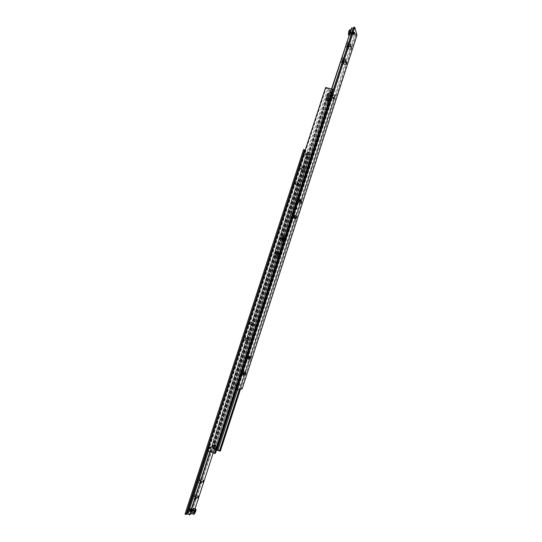 <?xml version="1.0" encoding="UTF-8"?>
<svg xmlns="http://www.w3.org/2000/svg" width="542" height="542" viewBox="0 0 542 542"><rect width="100%" height="100%" fill="white"/><g stroke="black" fill="none" stroke-linecap="round" stroke-linejoin="round"><path stroke-width="0.41" stroke-dasharray="2.71 2.03" d="M214.551 446.181L214.09 445.341L214.991 444.901L215.398 445.781L214.991 446.202L214.266 445.985L214.903 446.229L215.323 445.138L215.357 445.802L214.537 444.928L214.137 445.334L214.408 444.968M210.235 446.954L209.402 447.367L209.903 446.913L209.476 448.024L209.415 447.36L210.235 448.281L210.648 447.848L209.903 446.913L210.553 447.164L210.249 448.329L210.689 447.834L210.255 446.94M333.933 97.391L333.147 97.194L332.734 97.695L332.788 98.298L333.574 98.502L333.933 97.391L333.574 98.502M331.331 93.475L330.532 93.271L330.464 92.635L330.898 92.14L331.697 92.343L331.331 93.475L331.697 92.343M330.918 93.427L331.745 92.939L331.338 92.14L330.457 92.614L331.264 93.434L330.864 93.414M213.494 452.421L215.066 453.031L332.991 90.026L331.372 89.613L213.494 452.421L212.525 452.048L213.887 451.418L216.299 446.276L215.621 450.626L216.448 450.246M333.14 98.502L333.52 98.481L332.741 97.716L333.865 97.404L333.919 97.878L332.734 98.055L332.693 97.567L333.581 97.248M237.552 389.894L333.506 94.464L335.091 94.87L239.415 389.502M214.991 444.901L214.225 445.287L215.045 446.174L215.452 445.754L214.971 444.894M214.395 449.033L212.85 448.437L328.317 93.149L329.902 93.549L214.395 449.033L215.343 449.399L214.009 450.002L214.679 445.659L212.261 450.795L210.885 451.411L209.917 451.039L327.707 88.685L328.696 88.935L329.373 90.439L328.296 96.015L330.22 92.336L330.877 93.8L329.902 93.549M327.707 88.685L326.094 88.278L208.352 450.429L209.917 451.039M330.22 92.336L331.88 92.757L331.284 94.599L329.956 96.442L331.04 90.86L330.376 89.362L331.372 89.613M215.343 445.321L214.598 446.202M215.865 445.578L215.052 444.684L214.646 445.104L215.459 445.998L215.865 445.578L215.445 446.005L214.625 445.111L215.038 444.691L215.852 445.585M215.919 445.551L215.099 444.664L214.693 445.084L215.513 445.971L215.919 445.551M214.774 445.707L215.032 444.928L215.459 445.09L215.201 445.876L214.686 445.239M214.043 445.375L214.442 444.968L215.235 445.836L214.842 446.242L214.043 445.375M215.824 445.517L214.788 445.118L215.824 445.517M215.323 445.138L214.557 444.846M214.192 445.978L214.95 446.269M209.754 446.987L210.56 447.875L210.16 448.295L209.347 447.401L209.754 446.987L209.32 447.401L210.154 448.315L209.341 447.394L209.754 446.967L210.587 447.875L210.174 448.309L210.567 447.888L209.734 446.974L209.456 447.834M210.404 448.2L210.682 447.346M209.246 447.184L210.154 448.065L209.768 448.485L210.174 448.058L209.341 447.143L210.194 448.051L209.774 448.478L208.941 447.57L209.354 447.136L208.921 447.577L209.774 448.478M209.91 448.017L210.025 447.448L209.463 447.394M210.682 447.821L210.276 448.241L209.463 447.353L209.869 446.94L210.682 447.821M209.564 447.313L210.377 448.193L210.777 447.78L209.971 446.893L209.564 447.313M210.249 448.329L209.476 448.024M209.849 446.872L210.628 447.17M333.601 97.255L334.001 98.041L333.195 98.515M333.967 97.546L333.703 98.366M332.788 98.298L333.147 97.194M332.741 98.116L332.72 97.668L332.781 98.156L333.967 97.98L333.919 97.492L332.734 97.668L333.005 97.303M334.251 98.597L334.211 98.095L332.991 98.278L333.039 98.78L334.251 98.597M334.224 98.542L334.184 98.041L332.971 98.224L333.012 98.725L334.224 98.542L333.005 98.705L332.964 98.204L334.177 98.027L334.218 98.529M333.188 98.556L333.438 97.797L333.974 98.346L333.276 98.759L333.093 98.122M334.157 98.576L333.086 98.298L334.157 98.576M331.311 92.133L330.952 92.16L331.318 92.154M331.474 93.366L331.745 92.526M330.898 92.14L330.532 93.271M330.769 92.282L330.498 93.116M331.474 91.916L331.508 92.431L330.295 92.614L331.514 92.431L331.474 91.916L330.227 92.099L330.274 92.614L330.247 92.12L331.46 91.937L331.528 92.452L330.281 92.635L330.241 92.12L331.48 91.937L331.508 92.411L330.227 92.519M331.751 92.987L330.545 93.17L330.498 92.668L331.704 92.492L331.751 92.987M330.545 92.777L330.593 93.278L331.799 93.095L331.751 92.594L330.545 92.777M276.833 254.13C277.368 252.335 277.45 251.271 277.084 250.946C276.644 250.98 276.135 251.806 275.573 253.432C275.038 255.235 274.95 256.291 275.316 256.61C275.763 256.583 276.264 255.749 276.833 254.13M277.226 253.947C277.795 252.321 278.297 251.495 278.737 251.461C279.096 251.786 279.015 252.843 278.48 254.638C277.911 256.264 277.409 257.098 276.969 257.132C276.603 256.806 276.691 255.749 277.226 253.947M281.901 238.541C282.443 236.712 282.524 235.628 282.158 235.296C281.725 235.323 281.23 236.129 280.675 237.728C280.133 239.557 280.045 240.641 280.417 240.966C280.851 240.939 281.345 240.126 281.901 238.541M282.335 238.236C282.89 236.637 283.378 235.831 283.812 235.797C284.177 236.136 284.089 237.213 283.547 239.042C282.992 240.634 282.504 241.447 282.07 241.475C281.704 241.149 281.793 240.065 282.335 238.236M278.215 254.889C278.744 253.107 278.832 252.057 278.473 251.739C278.039 251.773 277.538 252.592 276.976 254.205C276.447 255.987 276.359 257.037 276.718 257.355C277.158 257.321 277.653 256.502 278.215 254.889M278.615 254.72C279.184 253.1 279.679 252.281 280.112 252.247C280.465 252.565 280.377 253.615 279.848 255.397C279.286 257.01 278.791 257.836 278.358 257.87C277.999 257.552 278.087 256.502 278.615 254.72M283.242 239.428C283.778 237.613 283.866 236.542 283.5 236.217C283.073 236.244 282.585 237.05 282.036 238.629C281.501 240.445 281.413 241.515 281.779 241.84C282.206 241.813 282.694 241.007 283.242 239.428M283.683 239.13C284.232 237.552 284.719 236.746 285.139 236.718C285.498 237.044 285.41 238.114 284.875 239.93C284.326 241.508 283.839 242.315 283.412 242.349C283.053 242.023 283.141 240.953 283.683 239.13M327.246 98.996C327.863 96.849 327.964 95.561 327.558 95.135L326.365 97.14C325.749 99.288 325.64 100.575 326.054 101.002L327.246 98.996M328.039 97.567L329.231 95.561C329.631 95.988 329.529 97.275 328.906 99.423L327.72 101.429C327.314 101.008 327.422 99.721 328.039 97.567M328.208 101.029C328.818 98.908 328.926 97.635 328.527 97.208L327.341 99.2C326.731 101.334 326.623 102.607 327.022 103.027L328.208 101.029M329.001 99.626L330.18 97.635C330.579 98.055 330.471 99.328 329.854 101.456L328.676 103.454C328.283 103.034 328.391 101.76 329.001 99.626M330.485 92.526L331.386 92.519M333.181 98.326L333.438 97.797M333.526 98L333.872 97.906M333.967 98.109L333.628 98.671M333.716 98.874L333.276 98.759M209.693 448.214L210.113 447.929M214.137 445.802L214.131 445.328L214.937 446.202L215.33 445.795L215.072 446.161L214.246 445.28L214.652 444.853L215.472 445.748L215.045 446.174L215.445 445.748L214.652 444.88L214.253 445.287L215.052 446.154M215.648 445.009L215.201 445.876M215.37 445.781L214.578 444.914L214.178 445.321L214.978 446.188L215.37 445.781L214.964 445.626M325.363 87.519L325.654 88.17L207.925 450.267L207.322 450.531M332.991 90.026L333.391 90.053M331.04 90.86L329.373 90.439M325.654 88.17L326.094 88.278M333.432 90.135L236.116 389.705M208.352 450.429L207.925 450.267M212.261 450.795L213.887 451.418M215.492 453.193L215.066 453.031M220.431 450.883L240.431 389.285M335.789 95.595L335.518 94.979L239.923 389.393M328.317 93.149L327.89 93.034L328.527 93.841L335.525 95.622M333.506 94.464L332.524 94.213L331.88 92.757M335.518 94.979L335.091 94.87M328.527 93.841L213.406 448.099L213.013 448.024L328.174 93.658M213.013 448.024L212.437 448.281L212.85 448.437M327.89 93.034L212.437 448.281M215.621 450.626L214.009 450.002M220.221 450.727L213.406 448.099M330.376 89.362L212.525 452.048M332.524 94.213L236.502 389.84M215.343 449.399L330.877 93.8M328.696 88.935L210.885 451.411M330.274 92.208L331.521 92.025L331.562 92.533L330.322 92.723L330.274 92.208L331.501 92.025L331.541 92.519L330.335 92.702L330.288 92.208M331.555 92.513L331.508 92.005L330.268 92.187L330.315 92.702L331.555 92.513M330.315 92.296L331.555 92.106L331.602 92.621L330.363 92.804L330.315 92.296M330.302 92.269L330.349 92.784L331.596 92.601L331.548 92.086L330.302 92.269L331.535 92.106L331.582 92.601L330.369 92.784L330.329 92.289M330.349 92.377L331.596 92.194L331.643 92.702L330.396 92.892L330.349 92.377L331.575 92.194L331.616 92.689L330.41 92.872L330.363 92.377M331.629 92.682L331.589 92.174L330.342 92.357L330.39 92.872L331.629 92.682M330.39 92.465L331.629 92.275L331.677 92.79L330.437 92.973L330.39 92.465M330.383 92.445L330.424 92.953L331.67 92.77L331.623 92.255L330.383 92.445M330.43 92.546L331.67 92.364L331.718 92.872L330.471 93.061L330.43 92.546M330.485 93.041L330.444 92.546L331.65 92.364L331.69 92.858L331.663 92.343L330.417 92.526L330.464 93.041L331.704 92.851L330.464 93.041M332.951 98.183L332.998 98.685L334.211 98.508L334.17 98.007L332.951 98.183M332.917 98.102L332.957 98.603L334.177 98.427L334.129 97.926L332.917 98.102M332.923 98.122L334.143 97.946L334.184 98.448L332.971 98.624L332.923 98.122L334.123 97.946L334.163 98.427L332.978 98.603L332.937 98.122M332.876 98.021L332.923 98.522L334.136 98.346L334.096 97.845L332.876 98.021L334.102 97.865L334.15 98.366L332.93 98.542L332.89 98.041L334.082 97.865L334.129 98.346L332.944 98.522L332.903 98.041M332.842 97.939L332.89 98.441L334.102 98.265L334.062 97.763L332.842 97.939M332.849 97.96L334.068 97.784L334.109 98.285L332.896 98.461L332.849 97.96L334.048 97.784L334.089 98.265L332.91 98.441L332.863 97.96M332.808 97.858L332.849 98.359L334.068 98.183L334.021 97.682L332.808 97.858L334.035 97.702L334.075 98.204L332.863 98.38L332.815 97.878L334.014 97.702L334.055 98.183L332.849 98.359L332.829 97.878M332.768 97.777L332.815 98.278L334.028 98.102L333.987 97.601L332.768 97.777M332.781 97.797L333.994 97.621L334.041 98.122L332.822 98.298L332.781 97.797L333.974 97.621L334.021 98.102L332.835 98.278L332.788 97.797M209.022 447.536L209.436 447.103L210.269 448.017L209.856 448.444L209.022 447.536M210.249 448.024L209.415 447.109L209.002 447.543L209.835 448.451L210.249 448.024M209.097 447.496L209.517 447.069L210.35 447.983L209.937 448.41L209.097 447.496M209.083 447.509L209.917 448.417L210.33 447.99L209.497 447.075L209.083 447.509M209.178 447.462L209.598 447.035L210.431 447.949L210.018 448.376L209.178 447.462M210.411 447.956L209.578 447.042L209.158 447.475L209.998 448.383L210.411 447.956M209.259 447.428L209.673 447.001L210.506 447.909L210.093 448.342L209.259 447.428M209.239 447.441L210.072 448.349L210.486 447.922L209.659 447.008L209.239 447.441M214.612 445.124L215.425 446.012L215.831 445.592L215.018 444.704L214.612 445.124M214.53 445.151L215.35 446.046L215.757 445.626L214.944 444.731L214.53 445.151M215.357 446.019L214.557 445.151L214.957 444.725L215.777 445.619L215.37 446.032L214.551 445.145L214.957 444.745L215.75 445.612L215.37 446.032M214.456 445.185L215.276 446.08L215.682 445.659L214.862 444.765L214.456 445.185L214.883 444.758L215.702 445.646L215.296 446.066L214.476 445.178M214.801 444.813L215.594 445.68L215.201 446.086L214.408 445.219L215.201 446.107L215.608 445.687L214.788 444.799L214.381 445.219L214.808 444.792L215.621 445.68L215.221 446.1L214.402 445.212L214.808 444.792M214.307 445.253L215.127 446.141L215.526 445.72L214.713 444.833L214.307 445.253M214.32 445.246L214.734 444.826L215.547 445.714L215.14 446.134L214.32 445.246L214.727 444.846L215.52 445.714L215.14 446.134L214.334 445.253M348.404 34.81L349.346 33.306C349.936 31.179 350.003 30.027 349.556 29.851M349.854 29.708C350.207 30.162 350.098 31.395 349.522 33.408L348.574 35.034M351.406 27.784L352.171 30.42L351.067 31.836C350.484 33.882 350.376 35.115 350.735 35.542L351.683 33.909L352.171 30.42L353.201 33.076L237.958 387.903L352.93 33.015M342.95 63.312L343.411 59.783C343.147 59.41 342.761 59.945 342.259 61.381C341.589 63.834 341.548 65.033 342.117 64.979L342.95 63.312M344.007 63.143L344.184 61.253L343.662 62.147L343.486 64.044L344.007 63.143M347.91 48.042L348.377 44.437C348.12 44.078 347.74 44.6 347.253 46.002C346.575 48.495 346.528 49.715 347.104 49.674L347.91 48.042M348.98 47.845L349.156 45.914L348.472 48.719L348.98 47.845M342.11 60.968L342.571 57.398C342.3 57.018 341.914 57.554 341.406 59.003C340.735 61.483 340.694 62.696 341.277 62.635L342.11 60.968M343.181 60.792L343.35 58.882L342.822 59.783L342.652 61.693L343.181 60.792M347.11 45.569L347.585 41.93C347.32 41.558 346.941 42.08 346.446 43.502C345.762 46.023 345.715 47.256 346.304 47.208L347.11 45.569M348.188 45.365L348.364 43.414L347.849 44.302L347.679 46.246L348.188 45.365M235.37 385.945L235.702 384.928M237.247 385.484L236.915 386.5M235.756 385.484L236.637 385.057L236.969 385.924L236.224 386.324L235.756 385.484M240.289 385.287L239.828 384.454L239.09 384.854L239.422 385.708L240.289 385.287M333.296 89.83L237.247 385.525M236.935 386.48L236.055 389.176L234.476 388.607L235.35 385.904M237.958 387.903L239.517 388.465L354.8 33.448L353.201 33.076M292.768 215.994L292.897 214.415L292.226 215.533L292.097 217.112L292.768 215.994M291.792 215.845L292.185 212.952C291.853 212.525 291.372 213.189 290.736 214.944C290.146 217.071 290.133 218.067 290.702 217.945L291.792 215.845M297.829 200.398L297.964 198.785L297.307 199.876L297.179 201.488L297.829 200.398M296.847 200.283L297.253 197.322C296.921 196.902 296.447 197.552 295.83 199.273C295.227 201.434 295.214 202.451 295.79 202.329L296.847 200.283M294.021 217.071L294.15 215.513L293.486 216.617L293.358 218.182L294.021 217.071M293.053 216.922L293.446 214.056C293.12 213.636 292.639 214.3 292.016 216.034C291.427 218.141 291.413 219.131 291.969 219.009L293.053 216.922M299.042 201.604L299.177 200.012L298.527 201.096L298.391 202.688L299.042 201.604M298.066 201.488L298.466 198.555C298.147 198.142 297.68 198.792 297.063 200.493C296.467 202.633 296.447 203.643 297.016 203.528L298.066 201.488M241.793 372.903L241.908 371.616L241.068 372.998L240.953 374.292L241.793 372.903M240.926 372.429L241.278 370.105C240.885 369.664 240.296 370.498 239.51 372.611C238.988 374.4 238.988 375.22 239.51 375.071L240.926 372.429M246.915 357.137L247.03 355.816L246.095 358.492L246.915 357.137M246.034 356.697L246.393 354.312C246.007 353.872 245.431 354.692 244.659 356.765C244.13 358.587 244.13 359.427 244.659 359.278L246.034 356.697M243.48 372.679L243.595 371.399L242.769 372.774L242.653 374.055L243.48 372.679M242.613 372.212L242.965 369.901C242.579 369.468 241.996 370.301 241.224 372.388C240.709 374.163 240.702 374.976 241.21 374.834L242.613 372.212M248.561 357.043L248.676 355.735L247.863 357.083L247.748 358.391L248.561 357.043M247.68 356.609L248.04 354.244C247.66 353.811 247.084 354.624 246.325 356.677C245.804 358.486 245.797 359.312 246.319 359.17L247.68 356.609M353.845 27.1L354.217 28.435L353.465 28.259M354.8 33.448L355.694 33.658L356.053 34.932L356.975 35.149M356.053 34.932L241.231 388.6L239.517 388.465M355.694 33.658L240.384 388.777M242.125 388.926L241.231 388.6M354.217 28.435L236.942 389.502L236.061 389.684M237.687 387.801L234.476 388.607M236.055 389.176L236.942 389.502M235.662 384.956L331.806 89.051M331.521 88.983L234.198 388.506M349.983 34.078L348.594 33.753L349.129 31.104L349.515 30.921L348.98 33.563L350.369 33.889L349.983 34.078L350.904 31.24L350.369 33.889M349.441 32.147L350.83 32.473M349.515 30.921L350.904 31.24M349.129 31.104L350.525 31.429M348.669 32.527L350.057 32.852M348.98 33.563L348.594 33.753M353.912 33.977L354.095 32.032L353.323 34.634L353.912 33.977L353.912 32.174L353.323 34.634L353.912 33.977M353.486 32.859L354.075 32.195L353.303 34.803L353.486 32.859L353.486 34.661L354.075 32.202L353.486 32.859M354.326 33.069L354.238 34.918L354.868 32.303L354.136 34.993L354.631 34.139L354.814 32.202L354.319 33.055M354.597 34.132L354.102 34.986L354.78 32.195L354.597 34.132M353.452 33.868L353.628 31.924L352.856 34.525L353.452 33.868L353.445 32.066L352.856 34.525L353.452 33.868M353.018 32.75L353.608 32.093L352.842 34.695L353.018 32.75L353.018 34.553L353.608 32.093L353.018 32.75M352.666 32.669L352.49 34.613L353.16 31.815L352.666 32.669L352.408 34.505L353.248 31.931L352.666 32.669M352.869 33.733L352.375 34.586L353.045 31.788L352.869 33.733L353.127 31.903L352.551 32.642L352.293 34.478L352.869 33.733M352.524 33.651L352.7 31.707L351.927 34.309L352.524 33.651L352.517 31.849L351.927 34.309L352.524 33.651M352.083 32.534L352.679 31.876L351.907 34.478L352.083 32.534L352.09 34.336L352.679 31.876L352.083 32.534M351.738 32.452L351.562 34.397L352.232 31.599L351.738 32.452L351.48 34.288L352.314 31.714L351.738 32.452M351.941 33.516L351.446 34.37L352.117 31.572L351.941 33.516L352.198 31.687L351.623 32.425L351.365 34.261L351.941 33.516M351.595 33.435L351.765 31.497L350.999 34.092L351.595 33.435L351.582 31.639L350.999 34.092L351.595 33.435M351.534 33.421L351.711 31.483L351.216 32.33L351.04 34.275L351.534 33.421M351.785 31.626L351.047 34.234L351.785 31.626M354.38 34.085L354.38 32.283L353.791 34.749L354.38 34.085L354.38 32.283L353.784 34.742L354.38 34.078M353.946 32.967L354.543 32.303L353.77 34.912L353.946 32.967L353.946 34.769L354.543 32.303L353.953 32.967M297.03 208.419L296.738 209.361L297.03 208.419M296.88 208.372L296.589 209.314L297.016 208.413M194.002 514.297L195.615 511.242L195.926 509.385M193.731 508.355L193.528 510.388L191.861 513.477L193.968 512.082L309.855 154.504L213.196 452.888M250.268 323.1L250.18 324.163L250.804 323.168L250.885 322.104L250.268 323.1M254.408 324.387L253.798 325.39L253.886 324.326L254.496 323.323L254.408 324.387M245.194 338.709L245.113 339.753L245.743 338.73L245.824 337.686L245.194 338.709M249.347 339.969L248.717 340.999L249.428 338.926L249.347 339.969M248.642 322.91L248.561 323.981L249.266 321.901L248.642 322.91M252.823 324.204L252.199 325.214L252.904 323.127L252.823 324.204M243.521 338.648L243.439 339.698L244.083 338.669L244.164 337.619L243.521 338.648M247.714 339.922L247.077 340.952L247.796 338.865L247.714 339.922M306.718 154.45L306.413 154.917L306.718 154.45M306.738 153.914L306.413 154.917M304.848 154.484L305.173 153.488M306.447 154.423L305.674 154.937L305.214 154.084L306.081 153.691L306.447 154.423M307.416 157.126L307.781 157.851L308.635 157.465L308.181 156.624L307.416 157.126M199.266 479.968L199.192 480.842L200.025 478.721L199.266 479.968M194.138 495.747L194.056 496.608L194.835 495.334L194.91 494.48L194.138 495.747M197.207 481.1L197.125 481.98L197.898 480.72L197.972 479.839L197.207 481.1M192.031 497.014L191.949 497.874L192.735 496.594L192.817 495.727L192.031 497.014M295.688 183.379L295.593 184.646L296.101 183.826L296.196 182.552L295.688 183.379M299.746 184.869L299.245 185.696L299.848 183.596L299.746 184.869M300.708 167.939L300.614 169.233L301.203 167.126L300.708 167.939M304.753 169.45L304.265 170.263L304.367 168.962L304.855 168.155L304.753 169.45M294.455 182.017L294.36 183.304L294.868 182.471L294.963 181.184L294.455 182.017M298.54 183.521L298.039 184.355L298.134 183.074L298.642 182.241L298.54 183.521M299.516 166.448L299.421 167.756L299.916 166.943L300.011 165.635L299.516 166.448M303.595 167.979L303.1 168.792L303.696 166.672L303.595 167.979M208.406 451.039L304.834 154.436M305.139 153.501L306 150.852L307.605 151.293L306.745 153.948M309.855 154.504L308.276 154.07L192.159 511.343L193.697 511.973M192.159 511.343L191.306 510.991L192.356 510.307L191.468 509.947L185.025 514.128M192.356 510.307L307.951 154.612L307.395 153.826L308.276 154.07M191.306 510.991L307.395 153.826M191.468 509.947L307.05 154.362L307.951 154.612M303.595 149.531L307.05 154.362M207.532 450.7L304.929 150.351M195.005 508.877L193.968 512.082M310.126 154.578L307.605 151.293M306 150.852L305.105 150.601M306.44 154.883L209.978 451.642M210.249 451.75L307.883 151.367M195.208 510.693L194.056 509.839L193.108 512.773L194.239 510.3M194.524 512.075L193.765 511.763M194.449 513.328L193.108 512.773M194.266 512.874L192.918 512.319M194.747 511.404L193.399 510.849M194.056 509.839L195.405 510.388M190.838 509.717L189.849 511.357L190.94 508.647L190.838 509.717L189.964 511.33L189.951 510.293L190.825 508.674L190.845 509.717M190.059 510.34L189.957 511.404L191.055 508.694L190.059 510.34L190.94 508.721L190.079 511.377L190.059 510.334M189.273 510.002L190.134 508.423L190.14 509.439L189.158 511.072L189.26 510.008L190.256 508.369L190.154 509.433L189.111 510.943L189.273 510.002M190.188 509.446L190.181 508.403L189.192 511.086L190.188 509.446M191.285 509.9L190.296 511.54L191.387 508.83L191.285 509.9L190.411 511.512L190.398 510.476L191.272 508.857L191.285 509.9M190.506 510.523L190.405 511.587L191.502 508.877L190.506 510.523L191.387 508.904L191.401 509.941L190.52 511.56L190.506 510.523M190.845 510.659L191.834 509.013L190.96 511.607L190.845 510.659L191.909 509.256L190.96 511.607L190.845 510.659M191.848 510.124L191.732 509.175L190.852 511.77L191.848 510.124L190.784 511.526L191.732 509.175L191.848 510.124M192.18 510.259L191.19 511.905L191.292 510.842L192.281 509.195L192.18 510.259L191.306 511.878L192.166 509.223L192.18 510.259M191.407 510.889L191.299 511.953L192.295 510.307L192.396 509.243L191.407 510.889L192.281 509.27L192.295 510.307L191.414 511.926L191.401 510.889M191.739 511.025L192.728 509.378L191.848 511.98L191.739 511.025L192.803 509.622L191.848 511.98L191.739 511.025M192.742 510.489L192.627 509.541L191.746 512.136L192.742 510.489L191.678 511.892L192.627 509.541L192.735 510.489M193.074 510.625L192.085 512.271L193.176 509.561L193.074 510.625L192.2 512.244L193.06 509.588L193.074 510.625M193.128 510.652L192.139 512.298L192.241 511.235L193.237 509.588L193.128 510.652M192.268 512.237L193.216 509.622L192.268 512.237M190.398 509.534L189.402 511.174L190.499 508.464L190.398 509.534L189.517 511.147L189.504 510.11L190.384 508.491L190.398 509.534M189.612 510.151L189.51 511.221L190.608 508.511L189.612 510.151L190.493 508.538L189.632 511.194L189.612 510.151M248.236 331.745L248.548 330.803L248.385 331.792M214.51 449.514L212.884 448.891M331.284 94.599L329.624 94.179M330.437 92.716L328.77 92.296M216.238 448.735L214.618 448.112M210.235 448.254L209.429 447.367L209.835 446.933L210.642 447.841L210.255 448.268M333.98 98.021L332.781 98.197L332.754 97.716L333.94 97.533L333.98 98.021M330.478 92.628L331.697 92.431L331.731 92.939L330.525 93.129L330.478 92.628M273.527 270.133L271.888 269.611M330.105 96.591L328.445 96.164M277.084 250.946L278.737 251.461M282.158 235.296L283.812 235.797M278.473 251.739L280.112 252.247M283.5 236.217L285.139 236.718M327.558 95.135L329.231 95.561M328.527 97.208L330.18 97.635M327.022 103.027L328.676 103.454M326.054 101.002L327.72 101.429M281.779 241.84L283.412 242.349M276.718 257.355L278.358 257.87M280.417 240.966L282.07 241.475M275.316 256.61L276.969 257.132M215.425 446.012L214.639 445.124L215.032 444.718L215.824 445.585L215.513 445.971M216.468 446.269L214.849 445.646M273.425 270.444L271.786 269.923M330.403 92.458L331.609 92.275L331.657 92.77L330.451 92.96L330.403 92.458M334.197 98.508L333.018 98.685L332.971 98.204L334.157 98.027L334.197 98.508M208.948 447.577L209.354 447.136L210.16 448.051L209.761 448.464L208.948 447.577M209.436 447.123L210.242 448.017L209.842 448.43L209.029 447.543L209.415 447.109M209.51 447.089L210.323 447.983L209.923 448.397L209.11 447.509L209.497 447.075M209.998 448.363L209.185 447.475L209.598 447.035L210.398 447.943L210.018 448.376M209.673 447.021L210.479 447.909L210.079 448.329L209.266 447.441L209.659 447.008M215.282 446.052L214.483 445.185L214.883 444.779L215.669 445.646L215.296 446.066M350.735 35.542L349.014 35.142M344.251 61.327L343.411 59.783M344.184 61.253L346.65 61.849M349.224 45.989L348.377 44.437M349.156 45.914L351.629 46.504M343.418 58.949L342.571 57.398M343.35 58.882L345.837 59.478M348.438 43.489L347.585 41.93M348.364 43.414L350.857 44.004M236.346 385.023L239.564 384.42M292.897 214.415L295.356 215.147M292.971 214.503L292.185 212.952M297.964 198.785L300.424 199.51M298.039 198.873L297.253 197.322M294.15 215.513L296.589 216.238M294.225 215.594L293.446 214.056M299.177 200.012L301.616 200.723M299.252 200.093L298.466 198.555M241.908 371.616L244.34 372.476M241.976 371.704L241.278 370.105M247.03 355.816L249.469 356.67M247.105 355.911L246.393 354.312M243.595 371.399L246.007 372.259M243.663 371.487L242.965 369.901M248.676 355.735L251.088 356.582M248.744 355.83L248.04 354.244M247.857 358.364L246.319 359.17M247.748 358.391L250.16 359.238M242.762 374.034L241.21 374.834M242.653 374.055L245.065 374.915M246.21 358.465L244.659 359.278M246.095 358.492L248.527 359.346M241.068 374.265L239.51 375.071M240.953 374.292L243.385 375.159M298.5 202.654L297.016 203.528M298.391 202.688L300.837 203.406M293.459 218.148L291.969 219.009M293.358 218.182L295.797 218.907M297.287 201.455L295.79 202.329M297.179 201.488L299.638 202.207M292.206 217.078L290.702 217.945M292.097 217.112L294.55 217.843M236.495 386.358L239.713 385.735M347.679 46.246L350.159 46.836M347.774 46.206L346.304 47.208M342.652 61.693L345.132 62.296M342.754 61.652L341.277 62.635M348.472 48.719L350.931 49.308M348.567 48.685L347.104 49.674M343.486 64.044L345.945 64.64M343.587 64.003L342.117 64.979M352.015 30.21L350.715 29.905M250.18 324.163L253.798 325.39M245.113 339.753L248.717 340.999M248.561 323.981L252.199 325.214M243.439 339.698L247.077 340.952M305.363 154.727L307.497 157.681M199.192 480.842L202.762 482.265M194.056 496.608L197.627 498.051M197.125 481.98L200.723 483.417M191.949 497.874L195.547 499.331M295.593 184.646L299.245 185.696M300.614 169.233L304.265 170.263M294.36 183.304L298.039 184.355M299.421 167.756L303.1 168.792M300.011 165.635L303.696 166.672M294.963 181.184L298.642 182.241M301.203 167.126L304.855 168.155M296.196 182.552L299.848 183.596M192.817 495.727L196.4 497.183M197.972 479.839L201.57 481.276M194.91 494.48L198.474 495.916M200.025 478.721L203.596 480.144M306.372 153.867L308.493 156.828M244.164 337.619L247.796 338.865M249.266 321.901L252.904 323.127M245.824 337.686L249.428 338.926M250.885 322.104L254.496 323.323"/><path stroke-width="0.81" d="M239.415 389.502L219.456 450.985L217.904 450.388L237.552 389.894M208.853 447.604L209.266 447.177L210.1 448.092L209.686 448.519L208.853 447.604M209.768 448.485L208.907 447.584L209.246 447.184M209.463 447.394L209.693 448.214M210.005 448.051L208.948 447.645L210.005 448.051M330.227 92.519L330.22 92.086L331.474 91.923M330.193 92.025L331.44 91.842L331.487 92.35L330.241 92.54L330.193 92.025M331.237 92.059L330.539 92.54M331.386 92.33L330.295 92.052L331.386 92.33M330.742 91.74L330.485 92.526L331.291 92.303L330.837 91.957M209.131 448.166L209.91 448.017L209.388 447.367L209.327 448.078M207.322 450.531L325.62 87.492L207.322 450.531M333.391 90.053L332.795 89.301L325.62 87.492M332.795 89.301L214.51 453.397L214.91 453.471L333.154 89.491M214.91 453.471L215.492 453.193L236.116 389.705M185.926 514.5L304.523 149.782L303.595 149.531L185.025 514.128L185.926 514.5L187.024 513.789L207.532 450.7L214.51 453.397M240.431 389.285L220.431 450.883L219.869 451.147L239.923 389.393M219.456 450.985L219.869 451.147M216.448 450.246L217.904 450.388M236.502 389.84L216.949 450.016M349.556 29.851L348.757 31.361L348.404 34.81M349.014 35.142L348.438 34.898L348.892 31.334L349.658 29.783L350.715 29.905M346.128 62.75L346.65 61.849L346.474 63.746L345.952 64.64L346.128 62.75M351.121 47.384L351.629 46.504L350.938 49.308L351.121 47.384M345.315 60.386L345.837 59.478L345.661 61.395L345.139 62.296L345.315 60.386M350.342 44.891L350.857 44.004L350.166 46.836L350.342 44.891M331.806 89.051L351.69 27.852L353.309 28.225L333.296 89.83M294.685 216.265L295.356 215.147L294.55 217.843L294.685 216.265M299.773 200.601L300.424 199.51L300.288 201.116L299.638 202.207L299.773 200.601M295.932 217.349L296.589 216.238L296.454 217.803L295.797 218.907L295.932 217.349M300.973 201.807L301.616 200.723L300.837 203.406L300.973 201.807M243.507 373.865L244.34 372.476L244.218 373.77L243.385 375.159L243.507 373.865M248.649 358.032L249.469 356.67L249.347 357.984L248.527 359.346L248.649 358.032M245.18 373.634L246.007 372.259L245.065 374.915L245.18 373.634M250.282 357.93L251.088 356.582L250.16 359.238L250.282 357.93M354.786 27.317L353.845 27.1L236.061 389.684L236.976 390.016L242.125 388.926L356.975 35.149L354.786 27.317L236.976 390.016M351.69 27.852L331.521 88.983M195.709 511.336L194.131 514.256C193.718 514.392 193.724 513.769 194.138 512.38C194.984 510.157 195.608 509.229 196.008 509.595L195.709 511.336M195.974 509.5L195.818 509.209C195.283 509.324 194.659 510.374 193.934 512.359L194.002 514.297M191.651 513.531L191.841 511.499C192.559 509.514 193.189 508.471 193.731 508.355L195.811 509.202M203.514 481.018L202.762 482.265L202.843 481.391L203.596 480.144L203.514 481.018M198.392 496.77L197.627 498.051L197.708 497.19L198.474 495.916L198.392 496.77M201.488 482.15L200.723 483.417L200.804 482.536L201.57 481.276L201.488 482.15M196.319 498.044L195.547 499.331L195.628 498.471L196.407 497.183L196.319 498.044M209.978 451.642L189.449 514.792L187.891 514.148L208.406 451.039M187.024 513.789L187.891 514.148M189.449 514.792L191.732 513.565M304.929 150.351L304.523 149.782M213.196 452.888L195.005 508.877M189.72 514.9L210.249 451.75M195.581 510.849L195.405 510.388L194.747 511.404L194.449 513.328L195.581 510.849L195.208 510.693M195.106 512.312L194.524 512.075M191.638 513.531L193.731 514.392"/></g></svg>
